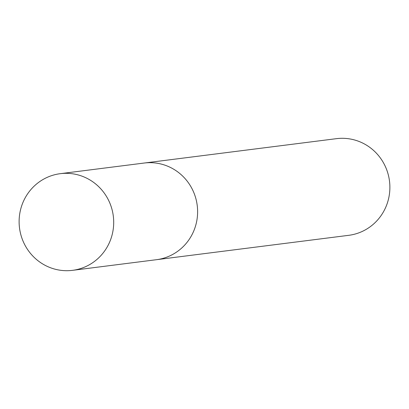 <?xml version="1.0" encoding="UTF-8"?>
<svg xmlns="http://www.w3.org/2000/svg" width="409" height="409" viewBox="0 0 409 409"><rect width="100%" height="100%" fill="white"/><g stroke="black" fill="none" stroke-linecap="round" stroke-linejoin="round"><path stroke-width="0.61" d="M72.536 270.339L156.448 259.7A48.717 47.27 -97.2 0 0 196.279 223.222A48.717 47.27 -97.2 0 1 156.448 259.7L348.724 235.323A48.717 47.27 -97.2 0 0 388.55 198.84A48.717 47.27 -97.2 0 0 336.464 138.661L60.276 173.677A48.717 47.27 -97.2 0 0 20.45 210.16A48.717 47.27 -97.2 0 0 72.536 270.339A48.717 47.27 -97.2 0 0 112.363 233.861A48.717 47.27 -97.2 0 0 60.276 173.677M196.279 223.222A48.717 47.27 -97.2 0 0 144.193 163.038A48.717 47.27 -97.2 0 1 196.279 223.222"/></g></svg>
